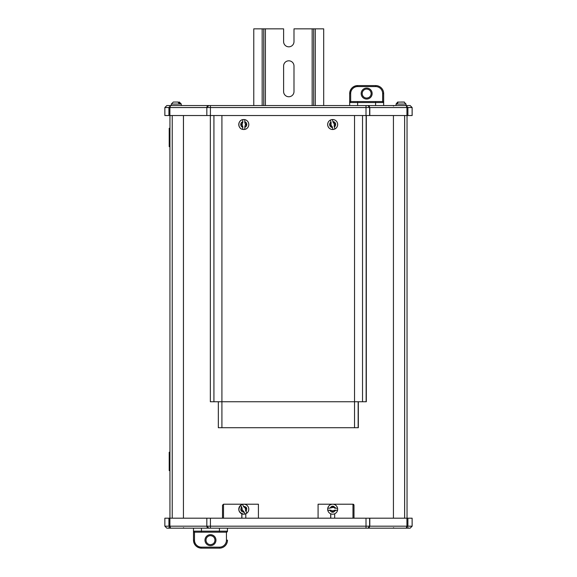 <?xml version="1.0" encoding="UTF-8"?>
<svg xmlns="http://www.w3.org/2000/svg" width="577" height="577" viewBox="0 0 577 577"><rect width="100%" height="100%" fill="white"/><g stroke="black" fill="none" stroke-linecap="round" stroke-linejoin="round"><path stroke-width="0.87" d="M169.948 115.53L169.948 518.189M172.227 115.53L172.227 518.189M183.436 115.53L183.436 518.189L183.464 115.53M393.427 115.53L393.427 518.189M404.628 115.53L404.628 518.189M404.65 115.53L404.65 518.189M407.037 115.53L407.037 518.189M210.353 401.751L210.353 115.53L210.353 401.751L366.316 401.751L366.316 115.53M246.603 125.519A3.008 3.008 -90 0 0 246.603 123.521L246.595 123.521A2.993 2.993 -90 0 0 244.814 121.711L246.595 123.521L245.788 124.524L246.603 125.519L244.814 127.329A2.993 2.993 -90 0 0 246.595 125.519M243.79 129.515L243.782 129.515A4.991 4.991 -90 0 0 248.781 124.524A4.991 4.991 -90 0 0 242.78 119.627L242.78 122.468L242.059 124.524L242.78 126.572L242.78 129.414A4.991 4.991 -90 0 0 244.778 129.414L244.771 127.769M244.778 126.572L245.499 124.524L244.778 122.468L244.778 119.627A4.991 4.991 -90 0 0 243.782 119.526L243.782 119.526M240.948 123.521L242.729 121.711A2.993 2.993 -90 0 0 240.934 125.519L240.948 125.519A2.993 2.993 -90 0 0 242.729 127.329L240.948 125.519L241.77 124.524L240.934 123.521M242.78 126.572L242.78 129.414A4.991 4.991 90 0 1 242.78 119.627L242.78 122.468M244.771 121.271L244.778 122.468M244.814 121.711L244.771 121.257L244.814 121.711M242.773 121.257L242.729 121.711M242.729 127.329L242.773 127.791M329.655 124.3A3.008 3.008 -90 0 0 330.174 126.226L330.188 126.226A2.993 2.993 -90 0 0 332.381 127.503L330.188 126.226L330.722 125.05L329.655 124.3L330.902 122.086A2.993 2.993 -90 0 0 329.662 124.3M332.237 126.767L332.979 129.5A4.991 4.991 90 0 1 330.412 120.059L331.155 122.8L331.003 124.971L332.237 126.767L332.979 129.5A4.991 4.991 -90 0 0 334.905 128.981L334.162 126.24L334.321 124.069L333.088 122.281L332.338 119.54A4.991 4.991 -90 0 0 330.412 120.059L330.902 122.086M330.412 120.059C328.19 121.379 327.332 123.298 327.844 125.829C328.623 128.137 330.224 129.371 332.662 129.515L332.662 129.515A4.991 4.991 -90 0 0 337.487 123.211A4.991 4.991 -90 0 0 332.669 119.526A4.991 4.991 90 0 1 334.905 128.981M335.641 124.747L334.393 126.954A2.993 2.993 -90 0 0 335.122 122.814L335.114 122.814A2.993 2.993 -90 0 0 332.922 121.538L335.114 122.814L334.595 123.997L335.648 124.74M330.83 121.632L331.155 122.8M334.162 126.24L334.472 127.409M333.088 122.295L332.763 121.127M332.381 127.503L332.547 127.935M332.922 121.538L332.756 121.105L332.922 121.538M169.948 470.594L169.212 470.594L169.212 452.224L169.212 470.594M169.948 452.224L169.212 452.224M169.948 146.659L169.212 146.659L169.212 128.289L169.212 146.659M169.948 128.289L169.212 128.289M293.989 91.563A5.193 5.193 90 0 1 288.796 96.756A5.193 5.193 90 0 1 283.61 91.563L283.61 66.002A5.193 5.193 90 0 1 288.796 60.809A5.193 5.193 90 0 1 293.989 66.002L293.989 91.563M323.69 28.85L323.69 105.548L323.683 28.85L293.989 28.85L293.989 41.631A5.193 5.193 90 0 1 288.796 46.824A5.193 5.193 90 0 1 283.61 41.631L283.61 28.85L253.772 28.85L253.772 105.548M288.796 46.824A5.193 5.193 90 0 1 283.603 41.631L283.61 28.85M288.796 96.756A5.193 5.193 90 0 1 283.603 91.563L283.603 66.002A5.193 5.193 90 0 1 288.796 60.809M313.7 28.85L313.7 105.548L313.7 28.85M399.645 528.179L402.111 528.179M353.989 505.207L353.989 518.189L353.982 505.207A0.995 0.995 90 0 0 352.987 504.211L353.982 505.207M258.417 504.211L258.417 518.189L258.409 504.211L223.515 504.211L223.515 518.189M241.806 513.79L241.806 518.189M245.802 513.768L245.802 518.189M318.086 518.189L318.086 504.211L352.98 504.211L352.98 518.189M330.686 513.79L330.686 518.189M334.682 513.768L334.682 518.189M175.019 528.179L166.854 528.179L164.856 526.181L164.856 518.189L412.122 518.189L412.122 526.181L410.124 528.179L208.831 528.179A1.998 1.998 90 0 1 206.833 526.181L369.807 526.181L367.816 528.179M369.807 518.189L369.807 526.181L406.944 526.181L406.201 528.179L407.903 526.181L412.144 526.181L410.146 528.179L334.775 528.179M412.122 518.189L412.144 526.181M168.895 527.681L168.397 528.179L174.954 528.179M170.179 528.179L193.49 528.179L193.49 531.172L219.411 531.172L219.411 528.179L170.648 528.179L169.89 526.181L206.833 526.181L208.831 528.179M226.444 532.174L219.419 532.174L219.411 531.172L227.453 531.172A0.995 0.995 90 0 1 226.444 532.174L194.492 532.174L194.492 540.159A6.989 6.989 -90 0 0 201.481 547.155L219.462 547.155A6.989 6.989 -90 0 0 226.451 540.159L226.444 532.174L227.453 531.172L227.439 528.179L241.806 528.179M245.896 528.179L330.686 528.179M170.648 528.179L168.931 526.181L169.89 526.181L169.89 518.189M241.9 518.189L241.9 513.826M330.78 518.189L330.78 513.826M222.52 505.2L222.52 518.189L222.52 505.2L223.515 504.211M218.337 427.716L218.337 401.751L218.337 427.716L358.331 427.716L358.331 401.751M369.807 115.53L369.807 107.546L206.833 107.546A1.998 1.998 90 0 1 208.831 105.548L410.146 105.548L412.144 107.546L412.144 115.53L164.856 115.53L164.856 107.546L166.854 105.548L170.179 105.548M412.122 115.53L412.122 107.546L369.807 107.546L367.816 105.548M208.831 105.548L206.833 107.546L206.833 115.53L206.833 107.546L169.89 107.546L170.648 105.548L209.033 105.548M349.676 105.548L349.676 102.547L349.676 105.548L245.896 105.548M408.667 105.548L393.088 105.548L393.586 106.045M174.954 105.548L168.397 105.548M183.976 105.548L177.348 105.548M406.994 105.548L406.028 105.548L406.028 104.048L396.089 104.048L397.618 102.093L398.209 102.05M406.028 105.548L375.598 105.548L375.598 102.547L357.625 102.547L357.625 105.548L375.598 105.548M241.806 105.548L181.301 105.548L181.301 104.048L179.303 102.05M169.89 115.53L169.89 107.546L168.931 107.546L170.648 105.548M407.903 115.53L407.903 107.546L406.201 105.548L406.944 107.546L406.944 115.53M410.124 105.548L412.144 107.546M331.66 506.368A3.008 3.008 90 0 1 333.657 506.368L332.662 507.197L331.66 506.368L329.842 508.149L331.66 506.368M334.71 510.205L337.552 510.219A4.991 4.991 90 0 1 332.662 514.194A4.991 4.991 -90 0 0 337.66 509.21A4.991 4.991 -90 0 0 332.669 504.211L332.677 504.211A4.991 4.991 -90 0 0 327.765 510.183L330.607 510.198L332.655 510.919L334.71 510.205L337.552 510.219A4.991 4.991 -90 0 0 332.662 504.211A4.991 4.991 -90 0 0 327.772 508.186L329.842 508.149M335.461 508.164L333.657 506.375L335.922 508.214L332.662 507.197M334.718 508.207L337.552 508.222M332.662 507.486L329.388 508.193M335.915 510.212L333.643 512.037L332.655 510.919M332.655 511.208L331.645 512.03L329.38 510.191L330.607 510.198M329.38 510.191L327.765 510.183C328.436 512.672 330.073 514.013 332.662 514.194A4.991 4.991 90 0 1 327.765 510.183M335.453 510.256L333.643 512.037A3.008 3.008 90 0 1 331.638 512.037L329.842 510.241M245.874 507.053A3.008 3.008 90 0 1 246.754 508.849L245.578 508.315L245.874 507.053L243.465 506.224L245.867 507.053M243.79 511.489L245.045 514.035A4.991 4.991 90 0 1 243.782 514.194A4.991 4.991 -90 0 0 248.269 506.995A4.991 4.991 -90 0 0 240.724 505.257L241.979 507.803L242.239 509.96L243.79 511.489L245.045 514.035A4.991 4.991 -90 0 0 243.782 504.211L242.513 504.37L243.768 506.916L245.578 508.315M246.841 513.148L245.946 511.258L246.754 508.849L246.112 511.691L245.578 510.587L246.105 511.676M245.586 510.602L245.326 508.445M244.316 512.578L241.676 511.352L242.239 509.96M241.979 510.09L240.789 509.556L241.431 506.714L241.979 507.803M241.431 506.714L240.724 505.257C237.565 509.657 238.582 512.636 243.782 514.194A4.991 4.991 90 0 1 240.724 505.257M244.078 512.181L241.669 511.352A3.008 3.008 90 0 1 240.789 509.556L241.59 507.147M179.173 102.05L180.796 104.048L179.584 104.048L177.904 102.05L178.495 102.165M179.512 102.093L179.209 102.771M174.716 102.05L176.324 102.05M173.792 102.05L177.904 102.05M401.044 102.05L402.602 102.05M404.448 102.093L398.274 102.093L396.745 104.048M402.861 102.05L404.03 102.05L406.028 104.048M205.982 540.159A4.493 4.493 -90 0 0 210.475 544.652A4.493 4.493 -90 0 0 214.969 540.159A4.493 4.493 -90 0 0 210.475 535.665A4.493 4.493 -90 0 0 205.982 540.159A4.493 4.493 -90 0 1 210.475 535.665A4.493 4.493 -90 0 1 214.969 540.159C214.702 542.892 213.209 544.385 210.475 544.652M210.49 544.652A4.493 4.493 90 0 1 206.011 540.159A4.493 4.493 90 0 1 210.49 535.665M227.453 531.172L227.475 528.179M227.475 540.159A7.991 7.991 90 0 1 219.491 548.15L201.488 548.15A7.991 7.991 90 0 1 193.497 540.159L193.497 531.323L193.497 540.159C193.973 545.013 196.634 547.674 201.488 548.15L201.481 547.155M219.419 532.174L194.492 532.174A0.995 0.995 -90 0 1 193.49 531.172L193.49 528.179M362.168 93.561A4.493 4.493 -90 0 0 366.662 98.054A4.493 4.493 -90 0 0 371.155 93.561A4.493 4.493 -90 0 0 366.662 89.067A4.493 4.493 -90 0 0 362.168 93.561A4.493 4.493 -90 0 0 366.662 98.054A4.493 4.493 -90 0 0 371.155 93.561C370.888 90.834 369.395 89.334 366.662 89.067M366.676 98.054A4.493 4.493 90 0 1 362.197 93.561A4.493 4.493 90 0 1 366.676 89.067M357.704 85.576L375.649 85.576A7.991 7.991 90 0 1 383.669 93.561L383.669 105.548M357.632 101.552L357.625 102.547L349.676 102.547A0.995 0.995 90 0 1 350.672 101.552L382.638 101.552L382.638 93.561A6.989 6.989 -90 0 0 375.649 86.572L357.668 86.572A6.989 6.989 -90 0 0 350.679 93.561L350.672 101.552L382.63 101.552L383.64 102.547L383.633 105.548M375.649 86.572L375.677 85.576A7.991 7.991 90 0 1 383.64 93.561L383.64 102.547L375.598 102.547L375.605 101.552M366.135 401.751L366.135 115.53M362.522 401.751L362.522 115.53M213.923 401.751L213.923 115.53M244.778 119.627A4.991 4.991 90 0 1 244.778 129.414M265.427 28.85L265.427 105.548M312.164 28.85L312.164 105.548M315.294 28.85L315.294 105.548M262.167 28.85L262.167 105.548M263.768 28.85L263.768 105.548M263.819 28.85L263.819 105.548M406.944 518.189L406.944 526.181L407.903 526.181L407.903 518.189M164.856 526.181L168.931 526.181L168.931 518.189M206.833 518.189L206.833 526.181L206.833 518.189M210.41 518.189L210.425 528.179M365.998 518.189L366.013 528.179M369.612 518.189L369.612 526.181A1.998 1.998 90 0 1 367.614 528.179M358.151 427.716L358.151 401.751M354.538 427.716L354.538 115.53M221.914 427.716L221.914 115.53M369.612 115.53L369.612 107.546A1.998 1.998 90 0 0 367.614 105.548M365.998 115.53L366.013 105.548M210.41 115.53L210.425 105.548M168.931 115.53L168.931 107.546L164.856 107.546M337.552 510.219A4.991 4.991 90 0 1 332.648 514.194M179.584 104.048L171.311 104.048L173.309 102.05M180.796 104.048L181.301 104.048M396.038 105.548L396.089 104.048M215.964 540.159A5.496 5.496 90 0 1 210.468 545.654A5.496 5.496 90 0 1 204.979 540.159A5.496 5.496 90 0 1 210.468 534.67A5.496 5.496 90 0 1 215.964 540.159M201.438 528.179L201.445 532.174M226.451 540.159L227.453 540.159A7.991 7.991 90 0 1 219.462 548.15L219.462 547.155M194.492 540.159L193.497 540.159M361.166 93.561A5.496 5.496 90 0 1 366.662 88.072A5.496 5.496 90 0 1 372.151 93.561A5.496 5.496 90 0 1 366.662 99.056A5.496 5.496 90 0 1 361.166 93.561M383.669 93.561L382.638 93.561M349.684 102.403L349.684 93.561A7.991 7.991 90 0 1 357.675 85.576C352.821 86.045 350.16 88.707 349.684 93.561L349.684 102.403M349.676 102.547L350.672 101.552M383.633 102.547A0.995 0.995 -90 0 0 382.63 101.552M357.668 86.572L357.675 85.576M350.679 93.561L349.684 93.561M242.78 119.627C237.587 120.377 237.587 128.664 242.78 129.414M183.472 527.681L183.976 528.179M408.17 527.681L408.667 528.179M393.586 527.681L393.088 528.179M332.669 504.211L332.662 504.211C330.08 504.392 328.45 505.719 327.772 508.186M243.227 505.849L243.775 506.938M171.311 105.548L171.311 104.048M396.038 104.048L398.036 102.05M193.49 531.172L194.485 532.174M214.969 540.159C214.702 537.432 213.209 535.932 210.475 535.665M371.155 93.561C370.888 96.294 369.395 97.787 366.662 98.054"/></g></svg>
